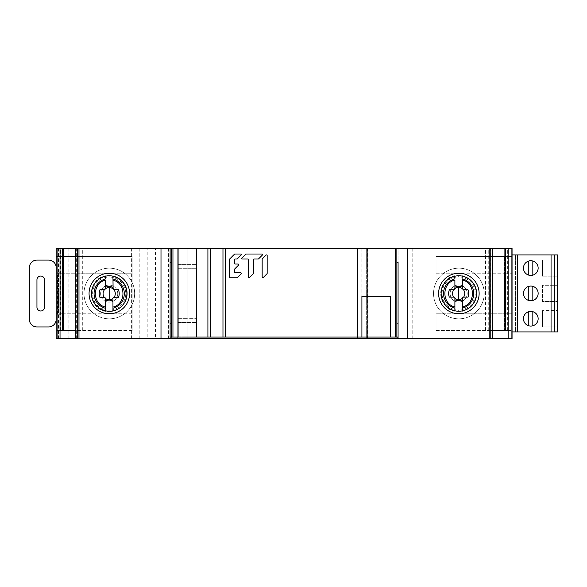 <?xml version="1.0" encoding="UTF-8"?>
<svg xmlns="http://www.w3.org/2000/svg" width="587" height="587" viewBox="0 0 587 587"><rect width="100%" height="100%" fill="white"/><g stroke="black" fill="none" stroke-linecap="round" stroke-linejoin="round"><path stroke-width="0.44" stroke-dasharray="2.94 2.2" d="M366.67 248.411L512.055 248.411L512.055 338.589L56.132 338.589L56.132 248.411L367.682 248.411L357.549 248.411L366.67 248.411L366.67 338.589L366.67 248.411M505.715 248.411L507.66 248.411L505.715 248.411M492.64 248.411L485.486 248.411L492.64 248.411M170.113 338.589L170.113 248.411L171.125 248.411L171.125 337.063L397.061 337.063L397.061 248.411L397.061 337.063L398.074 337.063L398.074 248.411L170.113 248.411L170.113 337.063L171.125 337.063L171.125 248.411L398.074 248.411L398.074 338.589M75.554 248.411L82.708 248.411L75.554 248.411M62.471 248.411L60.534 248.411L62.471 248.411M155.423 248.411L139.207 248.411L155.423 248.411L155.423 338.589L139.207 338.589L155.423 338.589M428.98 248.411L412.771 248.411L428.98 248.411L428.98 338.589L412.771 338.589L428.98 338.589M147.821 248.411L131.613 248.411L147.821 248.411L147.821 338.589L131.613 338.589L147.821 338.589M512.055 273.74L512.055 313.26L512.055 273.74L504.46 273.74L512.055 273.74M512.055 330.481L512.055 256.519L512.055 330.481L504.46 330.481L512.055 330.481M357.549 248.411L357.549 338.589L357.549 248.411M367.682 248.411L367.682 338.589L367.682 248.411M187.847 338.589L187.847 248.411L187.847 338.589M177.714 248.411L177.714 338.589L177.714 248.411M56.132 330.481L56.132 256.519L56.132 330.481L63.734 330.481L56.132 330.481M56.132 313.26L56.132 273.74L56.132 313.26L63.734 313.26L56.132 313.26M60.035 330.481L75.554 330.481M77.998 330.481L77.998 248.411M79.935 330.481L79.935 248.411M82.708 330.481L82.708 248.411M60.534 330.481L60.534 248.411M171.433 262.345L170.113 262.345L170.113 323.136L170.113 262.345L171.433 262.345L170.113 262.345L170.113 323.136L170.113 262.345L171.433 262.345L171.433 323.136L171.433 262.345L171.433 323.136L171.433 262.345L171.433 323.136L171.433 262.345L171.433 323.136L171.433 262.345L171.433 323.136L171.433 262.345L171.433 323.136L171.433 262.345L171.433 323.136L171.433 262.345L171.433 323.136L171.433 262.345L171.433 323.136L171.433 262.345L171.433 323.136L171.433 262.345L170.113 262.345L170.113 323.136L171.433 323.136L170.113 323.136L171.433 323.136L170.113 323.136L171.433 323.136L170.113 323.136L171.433 323.136L170.113 323.136L171.433 323.136L170.113 323.136L171.433 323.136L170.113 323.136L171.433 323.136L170.113 323.136L171.433 323.136L170.113 323.136L171.433 323.136L170.113 323.136L170.113 262.345L170.113 323.136L170.113 262.345L171.433 262.345L170.113 262.345L171.433 262.345L170.113 262.345L170.113 323.136L170.113 262.345L170.113 323.136L170.113 262.345L171.433 262.345L170.113 262.345L170.113 323.136L170.113 262.345L171.433 262.345L170.113 262.345L170.113 323.136L170.113 262.345L171.433 262.345L170.113 262.345L170.113 323.136L170.113 262.345L171.433 262.345L170.113 262.345L171.433 262.345L170.113 262.345L170.113 323.136L170.113 262.345L170.113 323.136L171.433 323.136M396.863 262.345L398.074 262.345L396.863 262.345L398.074 262.345L396.863 262.345L398.074 262.345L396.863 262.345L398.074 262.345L396.863 262.345L398.074 262.345L396.863 262.345L398.074 262.345L396.863 262.345L398.074 262.345L396.863 262.345L398.074 262.345L396.863 262.345L398.074 262.345L398.074 323.136L398.074 262.345L396.863 262.345L396.863 323.136L396.863 262.345L396.863 323.136L396.863 262.345L396.863 323.136L396.863 262.345L396.863 323.136L396.863 262.345L396.863 323.136L396.863 262.345L396.863 323.136L396.863 262.345L396.863 323.136L396.863 262.345L396.863 323.136L396.863 262.345L396.863 323.136L396.863 262.345L396.863 323.136L396.863 262.345L398.074 262.345L398.074 323.136L398.074 262.345L398.074 323.136L396.863 323.136M492.64 330.481L490.196 330.481L490.196 248.411M490.196 330.481L508.159 330.481M488.252 330.481L488.252 248.411M485.486 330.481L485.486 248.411M507.66 330.481L507.66 248.411M458.865 275.773A17.727 17.727 0 0 1 476.6 293.5A17.727 17.727 0 0 1 458.865 311.227A17.727 17.727 0 0 1 441.138 293.5A17.727 17.727 0 0 1 458.865 275.773M484.194 293.5A25.329 25.329 0 0 0 458.865 268.171A25.329 25.329 0 0 0 433.536 293.5A25.329 25.329 0 0 0 458.865 318.829A25.329 25.329 0 0 0 484.194 293.5A25.329 25.329 0 0 1 458.865 318.829A25.329 25.329 0 0 1 433.536 293.5A25.329 25.329 0 0 1 458.865 268.171A25.329 25.329 0 0 1 484.194 293.5M91.594 293.5A17.727 17.727 0 0 1 109.321 275.773A17.727 17.727 0 0 1 127.056 293.5A17.727 17.727 0 0 1 109.321 311.227A17.727 17.727 0 0 1 91.594 293.5M134.65 293.5A25.329 25.329 0 0 0 109.321 268.171A25.329 25.329 0 0 0 83.992 293.5A25.329 25.329 0 0 0 109.321 318.829A25.329 25.329 0 0 0 134.65 293.5A25.329 25.329 0 0 1 109.321 318.829A25.329 25.329 0 0 1 83.992 293.5A25.329 25.329 0 0 1 109.321 268.171A25.329 25.329 0 0 1 134.65 293.5M63.734 256.519L56.132 256.519L63.734 256.519L63.734 330.481L63.734 256.519L132.119 256.519L63.734 256.519M132.119 330.481L63.734 330.481L132.119 330.481L132.119 256.519L132.119 330.481M63.734 273.74L56.132 273.74L63.734 273.74L63.734 313.26L63.734 273.74L132.119 273.74L63.734 273.74M132.119 313.26L63.734 313.26L132.119 313.26L132.119 273.74L132.119 313.26M139.207 248.411L139.207 338.589M412.771 248.411L412.771 338.589M131.613 338.589L131.613 248.411M504.46 313.26L512.055 313.26L504.46 313.26L504.46 273.74L504.46 313.26L436.068 313.26L504.46 313.26M436.068 273.74L504.46 273.74L436.068 273.74L436.068 313.26L436.068 273.74M504.46 256.519L512.055 256.519L504.46 256.519L504.46 330.481L504.46 256.519L436.068 256.519L504.46 256.519M436.068 330.481L504.46 330.481L436.068 330.481L436.068 256.519L436.068 330.481M177.714 264.642L196.52 264.642L177.714 264.642L177.714 268.699L177.714 264.642L177.714 268.699L187.847 268.699L187.847 264.642L187.847 268.699L196.52 268.699L196.52 264.642M196.52 268.699L177.714 268.699M177.714 322.395L196.52 322.395L177.714 322.395L177.714 318.337L177.714 322.395L177.714 318.337L196.52 318.337L187.847 318.337L187.847 322.395L187.847 318.337L177.714 318.337M196.52 322.395L196.52 318.337M44.546 307.199L44.546 279.838A3.801 3.801 0 0 0 40.745 276.044A3.801 3.801 0 0 0 36.952 279.838L36.952 307.199A3.801 3.801 0 0 0 40.745 310.993A3.801 3.801 0 0 0 44.546 307.199M60.762 272.75L56.198 272.75L56.198 267.679L56.198 272.75L60.762 272.75L60.762 314.287L56.198 314.287L56.198 319.357L56.198 314.287L60.762 314.287M56.132 266.689A7.602 7.602 0 0 1 56.198 267.679A7.602 7.602 0 0 0 48.604 260.085L36.952 260.085A7.602 7.602 0 0 0 29.35 267.679L29.35 319.357A7.602 7.602 0 0 0 36.952 326.952L48.604 326.952A7.602 7.602 0 0 0 56.198 319.357A7.602 7.602 0 0 1 56.132 320.348M57.541 314.287L57.541 272.75M454.903 311.066L454.903 311.066A17.955 17.955 0 0 1 458.652 275.56A17.955 17.955 0 0 1 476.607 293.507A17.955 17.955 115.2 0 0 458.652 275.56A17.955 17.955 -119.2 0 0 440.705 293.515A17.955 17.955 -119.2 0 0 458.66 311.462A17.955 17.955 0 0 1 454.903 311.066M454.903 308.146L454.896 299.282M462.424 308.05L462.424 311.066A17.955 17.955 0 0 1 458.66 311.462A17.955 17.955 115.2 0 0 476.607 293.507A17.955 17.955 0 0 1 462.424 311.066L462.424 310.868M462.424 299.686L462.424 304.286M467.883 289.611L463.781 289.611L462.534 288.797L463.172 289.464M463.437 297.176L463.789 297.132A1.365 1.365 0 0 0 462.417 298.504M462.417 278.876L462.534 288.797M462.417 288.246L462.417 287.337L462.417 288.246A1.365 1.365 0 0 0 463.781 289.611M454.896 287.337L454.888 280.05M454.896 298.922L454.896 298.504A1.365 1.365 0 0 0 453.531 297.139L453.876 297.183M454.778 288.797L454.044 289.508L454.778 288.797M454.14 289.472L449.429 289.618M454.896 298.504L454.896 299.686M453.531 297.139L453.054 297.139M454.888 276.22L454.888 279.06M454.896 288.246A1.365 1.365 0 0 1 453.524 289.611M458.66 302.063A8.548 8.548 0 0 1 450.112 293.515A8.548 8.548 0 0 1 458.652 284.959A8.548 8.548 0 0 1 467.208 293.507A8.548 8.548 0 0 1 458.66 302.063A8.548 8.548 0 0 0 467.208 293.507A8.548 8.548 0 0 0 458.652 284.959A8.548 8.548 0 0 0 450.112 293.515A8.548 8.548 0 0 0 458.66 302.063M105.433 311.183L105.433 310.794L105.433 311.183A17.955 17.955 0 0 1 109.182 275.67A17.955 17.955 0 0 1 127.137 293.617A17.955 17.955 115.2 0 0 109.182 275.67A17.955 17.955 -119.2 0 0 91.234 293.632A17.955 17.955 -119.2 0 0 109.189 311.58A17.955 17.955 0 0 1 105.433 311.183M105.433 308.263L105.425 299.399M112.953 310.853L112.953 311.176A17.955 17.955 0 0 1 109.189 311.58A17.955 17.955 115.2 0 0 127.137 293.617A17.955 17.955 0 0 1 112.953 311.176L112.953 308.16M112.946 299.803L112.953 304.404M118.413 289.721L114.311 289.729L113.064 288.914L113.702 289.582M113.966 297.293L114.318 297.249A1.365 1.365 0 0 0 112.946 298.614M112.946 278.986L113.064 288.914M112.946 288.356L112.946 287.447L112.946 288.356A1.365 1.365 0 0 0 114.311 289.729M105.425 287.454L105.418 280.16M105.425 299.04L105.425 298.622A1.365 1.365 0 0 0 104.06 297.249L104.405 297.293M105.308 288.914L104.574 289.626L105.308 288.914M104.669 289.582L99.959 289.729M105.425 298.622L105.425 299.803M104.06 297.249L103.583 297.249M105.418 276.316L105.418 279.17M105.425 288.364A1.365 1.365 0 0 1 104.053 289.729M109.189 302.173A8.548 8.548 0 0 1 100.634 293.625A8.548 8.548 0 0 1 109.182 285.077A8.548 8.548 0 0 1 117.738 293.625A8.548 8.548 0 0 1 109.189 302.173A8.548 8.548 0 0 0 117.738 293.625A8.548 8.548 0 0 0 109.182 285.077A8.548 8.548 0 0 0 100.634 293.625A8.548 8.548 0 0 0 109.189 302.173M178.947 337.063L196.674 337.063L196.674 248.411L178.947 248.411L196.674 248.411L196.674 337.063L178.947 337.063L178.947 248.411L178.947 337.063M171.433 248.411L171.433 337.063M396.863 248.411L396.863 337.063M390.274 337.063L390.274 296.538L361.908 296.538L361.908 337.063M398.074 262.345L398.074 323.136L398.074 262.345M267.166 255.528L267.166 273.337A0.624 0.624 0 0 1 266.982 273.777L263.233 277.534A0.624 0.624 0 0 1 262.162 277.093L262.162 259.278A0.624 0.624 0 0 1 262.345 258.838L266.094 255.088A0.624 0.624 0 0 1 267.166 255.528M248.404 277.093A0.624 0.624 0 0 0 249.468 277.534L253.224 273.777A0.624 0.624 0 0 0 253.408 273.337L253.408 259.645A0.624 0.624 0 0 1 254.032 259.021L258.148 259.021A0.624 0.624 0 0 0 258.596 258.838L262.345 255.088A0.624 0.624 0 0 0 261.905 254.017L246.158 254.017A0.624 0.624 0 0 0 245.718 254.2L241.969 257.95A0.624 0.624 0 0 0 242.409 259.021L247.78 259.021A0.624 0.624 0 0 1 248.404 259.645L248.404 277.093M235.27 272.779A0.624 0.624 0 0 1 234.646 272.155L234.646 269.286A0.624 0.624 0 0 1 234.829 268.846L238.579 265.089A0.624 0.624 0 0 0 238.139 264.025L235.27 264.025A0.624 0.624 0 0 1 234.646 263.402L234.646 259.645A0.624 0.624 0 0 1 235.27 259.021L236.884 259.021A0.624 0.624 0 0 0 237.331 258.838L241.081 255.088A0.624 0.624 0 0 0 240.641 254.017L234.903 254.017A0.624 0.624 0 0 0 234.462 254.2L229.825 258.838A0.624 0.624 0 0 0 229.642 259.278L229.642 277.159A0.624 0.624 0 0 0 230.265 277.783L236.884 277.783A0.624 0.624 0 0 0 237.331 277.6L241.081 273.85A0.624 0.624 0 0 0 240.641 272.779L235.27 272.779M512.055 331.912L515.606 331.912L515.606 254.912L515.606 331.912L557.65 331.912L557.65 254.912L512.055 254.912L512.055 331.912L512.055 254.912M517.631 331.912L517.631 254.912M557.65 310.633L557.65 326.842L557.65 310.633L542.454 310.633L557.65 310.633M557.65 285.304L557.65 301.513L557.65 285.304L542.454 285.304L542.454 301.513L557.65 301.513L542.454 301.513L542.454 285.304L557.65 285.304M557.65 259.975L557.65 276.183L557.65 259.975L542.454 259.975L557.65 259.975M542.454 326.842L557.65 326.842L542.454 326.842L542.454 310.633L542.454 326.842M542.454 276.183L557.65 276.183L542.454 276.183L542.454 259.975L542.454 276.183M538.147 268.083A7.345 7.345 0 0 1 530.802 275.428A7.345 7.345 0 0 1 523.457 268.083A7.345 7.345 0 0 1 530.802 260.738A7.345 7.345 0 0 1 538.147 268.083A7.345 7.345 0 0 0 530.802 260.738A7.345 7.345 0 0 0 523.457 268.083A7.345 7.345 0 0 1 532.827 261.017A7.345 7.345 0 0 1 532.827 275.142A7.345 7.345 0 0 1 523.457 268.083A7.345 7.345 0 0 0 530.802 275.428A7.345 7.345 0 0 0 538.147 268.083M538.147 293.412A7.345 7.345 0 0 1 530.802 300.757A7.345 7.345 0 0 1 523.457 293.412A7.345 7.345 0 0 1 530.802 286.067A7.345 7.345 0 0 1 538.147 293.412A7.345 7.345 0 0 0 530.802 286.067A7.345 7.345 0 0 0 523.457 293.412A7.345 7.345 0 0 1 532.827 286.346A7.345 7.345 0 0 1 532.827 300.471A7.345 7.345 0 0 1 523.457 293.412A7.345 7.345 0 0 0 530.802 300.757A7.345 7.345 0 0 0 538.147 293.412M538.147 318.741A7.345 7.345 0 0 1 530.802 326.086A7.345 7.345 0 0 1 523.457 318.741A7.345 7.345 0 0 1 530.802 311.396A7.345 7.345 0 0 1 538.147 318.741A7.345 7.345 0 0 0 530.802 311.396A7.345 7.345 0 0 0 523.457 318.741A7.345 7.345 0 0 1 532.827 311.675A7.345 7.345 0 0 1 532.827 325.8A7.345 7.345 0 0 1 523.457 318.741A7.345 7.345 0 0 0 530.802 326.086A7.345 7.345 0 0 0 538.147 318.741M528.777 261.017L528.777 275.142M532.827 275.142L532.827 261.017M528.777 286.346L528.777 300.471M532.827 300.471L532.827 286.346M528.777 311.675L528.777 325.8M532.827 325.8L532.827 311.675M502.942 248.411L502.942 338.589M361.834 248.411L361.834 338.589M367.205 338.589L367.205 248.411M181.999 338.589L181.999 248.411M168.594 248.411L168.594 338.589M76.64 338.589L76.64 248.411M68.877 248.411L68.877 338.589M58.502 338.589L58.502 248.411M181.999 264.642L181.999 268.699M181.999 318.337L181.999 322.395M58.502 272.75L58.502 314.287M454.888 276.198A17.713 17.713 0 0 0 454.903 310.824M462.409 275.956A17.955 17.955 0 0 1 476.607 293.507A17.955 17.955 115.2 0 0 458.652 275.56A17.955 17.955 -119.2 0 0 440.705 293.515M476.607 293.507A17.955 17.955 0 0 1 462.424 311.066M458.66 310.097L458.66 311.462C435.165 312.328 435.833 274.202 458.652 275.56L458.652 276.925A16.583 16.583 -119.2 0 0 442.07 293.515A16.583 16.583 -119.2 0 0 458.66 310.097A16.583 16.583 115.2 0 0 475.243 293.507A16.583 16.583 115.2 0 0 458.652 276.925M96.422 281.342A17.713 17.713 0 0 0 105.433 310.941M112.939 276.073A17.955 17.955 0 0 1 127.137 293.617A17.955 17.955 115.2 0 0 109.182 275.67A17.955 17.955 -119.2 0 0 91.234 293.632M127.137 293.617A17.955 17.955 0 0 1 112.953 311.176M109.189 310.207L109.189 311.58C85.695 312.445 86.362 274.32 109.182 275.67L109.182 277.042A16.583 16.583 -119.2 0 0 92.599 293.632A16.583 16.583 -119.2 0 0 109.189 310.207A16.583 16.583 115.2 0 0 125.772 293.617A16.583 16.583 115.2 0 0 109.182 277.042M112.953 310.934A17.713 17.713 0 0 0 120.093 307.588"/><path stroke-width="0.88" d="M512.055 248.411L196.674 248.411L196.674 337.063L398.074 337.063L398.074 323.136L398.074 338.589L512.055 338.589L512.055 248.411M171.433 262.345L170.113 262.345L170.113 337.063L196.674 337.063L196.674 248.411L170.113 248.411L170.113 262.345L170.113 248.411L56.132 248.411L56.132 338.589L398.074 338.589M511.108 338.589L511.108 248.411M492.64 338.589L492.64 330.481L508.159 330.481L508.159 248.411M57.086 248.411L57.086 338.589M75.554 338.589L75.554 330.481L60.035 330.481L60.035 248.411M62.471 330.481L62.471 248.411M75.554 330.481L75.554 248.411M63.301 330.481L63.301 248.411M77.396 338.589L77.396 248.411M89.063 293.5A20.266 20.266 0 0 0 109.321 313.766A20.266 20.266 0 0 0 129.588 293.5A20.266 20.266 0 0 0 109.321 273.234A20.266 20.266 0 0 0 89.063 293.5M171.433 323.136L170.113 323.136L170.113 338.589M396.863 262.345L398.074 262.345L398.074 323.136L396.863 323.136M438.606 293.5A20.266 20.266 0 0 0 458.865 313.766A20.266 20.266 0 0 0 479.131 293.5A20.266 20.266 0 0 0 458.865 273.234A20.266 20.266 0 0 0 438.606 293.5M490.791 248.411L490.791 338.589M492.64 330.481L492.64 248.411M504.886 330.481L504.886 248.411M505.715 330.481L505.715 248.411M441.138 293.5A17.727 17.727 0 0 0 458.865 311.227A17.727 17.727 0 0 0 476.6 293.5A17.727 17.727 0 0 0 458.865 275.773A17.727 17.727 0 0 0 441.138 293.5M91.594 293.5A17.727 17.727 0 0 0 109.321 311.227A17.727 17.727 0 0 0 127.056 293.5A17.727 17.727 0 0 0 109.321 275.773A17.727 17.727 0 0 0 91.594 293.5M44.546 307.199L44.546 279.838A3.801 3.801 0 0 0 40.745 276.044A3.801 3.801 0 0 0 36.952 279.838L36.952 307.199A3.801 3.801 0 0 0 40.745 310.993A3.801 3.801 0 0 0 44.546 307.199M56.132 320.348A7.602 7.602 0 0 1 48.604 326.952L36.952 326.952A7.602 7.602 0 0 1 29.35 319.357L29.35 267.679A7.602 7.602 0 0 1 36.952 260.085L48.604 260.085A7.602 7.602 0 0 1 56.132 266.689M453.531 297.139L449.319 297.139L453.531 297.139A1.365 1.365 0 0 1 454.896 298.504L454.896 299.686A7.227 7.227 -135.2 0 0 458.66 300.742A7.227 7.227 135 0 0 462.424 299.686M454.903 310.78L454.896 298.504M462.424 304.286L462.424 308.05M463.789 297.132L468 297.132L463.789 297.132A1.365 1.365 0 0 0 462.417 298.504L462.424 310.868M462.409 275.956L462.409 276.198A17.713 17.713 0 0 1 462.424 310.824L462.424 311.066M468 297.132A10.016 10.016 135 0 0 467.883 289.611L463.781 289.611L462.578 288.892M463.554 297.154A6.105 6.105 -45 0 0 463.268 289.508L463.781 289.611A1.365 1.365 0 0 1 462.417 288.246L462.417 287.337A7.227 7.227 135 0 0 458.652 286.28A7.227 7.227 -135.2 0 0 454.896 287.337M462.417 288.246L462.417 278.876A15.108 15.108 0 0 1 462.424 308.146M454.734 288.892L454.896 288.246A1.365 1.365 0 0 1 453.524 289.611L454.896 288.246L454.888 280.05C441.534 283.022 441.571 304.022 454.903 306.979M454.778 288.797L454.044 289.508L454.778 288.797A6.105 6.105 44.8 0 1 458.652 287.41A6.105 6.105 -45 0 1 462.534 288.797M453.758 297.154A6.105 6.105 44.8 0 1 454.044 289.508L449.429 289.618A10.016 10.016 -135.2 0 0 449.319 297.139M454.903 310.824L454.903 308.146A15.108 15.108 0 0 1 454.888 278.876L454.888 276.198M462.424 306.979C475.874 303.927 475.631 282.853 462.417 280.043M104.06 297.249L99.849 297.249L104.06 297.249A1.365 1.365 0 0 1 105.425 298.622L105.425 299.803A7.227 7.227 -135.2 0 0 109.189 300.86A7.227 7.227 135 0 0 112.946 299.803M105.433 310.794L105.425 298.622M112.953 304.404L112.953 308.16M112.939 276.073L112.946 278.986A15.108 15.108 0 0 1 112.953 308.256L112.946 298.614A1.365 1.365 0 0 1 114.318 297.249L118.53 297.249A10.016 10.016 135 0 0 118.413 289.721L114.311 289.729A1.365 1.365 0 0 1 112.946 288.356L114.311 289.729L113.797 289.626A6.105 6.105 -45 0 1 114.083 297.271L114.083 297.271M112.953 308.256L112.953 310.934M112.961 298.416L112.961 298.416A6.105 6.105 -45 0 1 109.189 299.73A6.105 6.105 44.8 0 1 105.418 298.423M113.108 289.002L112.939 276.139M112.946 288.356L112.946 287.447A7.227 7.227 135 0 0 109.182 286.397A7.227 7.227 -135.2 0 0 105.425 287.454M105.264 289.002L105.425 288.364A1.365 1.365 0 0 1 104.053 289.729L105.425 288.364L105.418 280.16C92.064 283.139 92.1 304.139 105.433 307.096M105.308 288.914L104.574 289.626L105.308 288.914A6.105 6.105 44.8 0 1 109.182 287.52A6.105 6.105 -45 0 1 113.064 288.914M104.288 297.271A6.105 6.105 44.8 0 1 104.574 289.626L99.959 289.729A10.016 10.016 -135.2 0 0 99.849 297.249M105.433 310.941L105.433 308.263A15.108 15.108 0 0 1 105.418 278.994L105.418 276.073M112.953 307.089C126.403 304.037 126.161 282.971 112.946 280.16M118.53 297.249L114.318 297.249M396.863 248.411L396.863 337.063M390.274 337.063L390.274 296.538L361.908 296.538L361.908 337.063M178.947 248.411L178.947 337.063L178.947 248.411M171.433 337.063L171.433 248.411M267.166 273.337L267.166 255.528A0.624 0.624 0 0 0 266.094 255.088L262.345 258.838A0.624 0.624 0 0 0 262.162 259.278L262.162 277.093A0.624 0.624 0 0 0 263.233 277.534L266.982 273.777A0.624 0.624 0 0 0 267.166 273.337M249.468 277.534A0.624 0.624 0 0 1 248.404 277.093L248.404 259.645A0.624 0.624 0 0 0 247.78 259.021L242.409 259.021A0.624 0.624 0 0 1 241.969 257.95L245.718 254.2A0.624 0.624 0 0 1 246.158 254.017L261.905 254.017A0.624 0.624 0 0 1 262.345 255.088L258.596 258.838A0.624 0.624 0 0 1 258.148 259.021L254.032 259.021A0.624 0.624 0 0 0 253.408 259.645L253.408 273.337A0.624 0.624 0 0 1 253.224 273.777L249.468 277.534M234.646 272.155A0.624 0.624 0 0 0 235.27 272.779L240.641 272.779A0.624 0.624 0 0 1 241.081 273.85L237.331 277.6A0.624 0.624 0 0 1 236.884 277.783L230.265 277.783A0.624 0.624 0 0 1 229.642 277.159L229.642 259.278A0.624 0.624 0 0 1 229.825 258.838L234.462 254.2A0.624 0.624 0 0 1 234.903 254.017L240.641 254.017A0.624 0.624 0 0 1 241.081 255.088L237.331 258.838A0.624 0.624 0 0 1 236.884 259.021L235.27 259.021A0.624 0.624 0 0 0 234.646 259.645L234.646 263.402A0.624 0.624 0 0 0 235.27 264.025L238.139 264.025A0.624 0.624 0 0 1 238.579 265.089L234.829 268.846A0.624 0.624 0 0 0 234.646 269.286L234.646 272.155M554.612 254.912L557.65 254.912L557.65 331.912L554.612 331.912L554.612 254.912L512.055 254.912M512.055 331.912L517.631 331.912L517.631 254.912M517.631 331.912L551.061 331.912L551.061 254.912M530.802 275.428A7.345 7.345 0 0 0 538.147 268.083A7.345 7.345 0 0 0 530.802 260.738A7.345 7.345 0 0 0 523.457 268.083A7.345 7.345 0 0 0 530.802 275.428M530.802 300.757A7.345 7.345 0 0 0 538.147 293.412A7.345 7.345 0 0 0 530.802 286.067A7.345 7.345 0 0 0 523.457 293.412A7.345 7.345 0 0 0 530.802 300.757M530.802 326.086A7.345 7.345 0 0 0 538.147 318.741A7.345 7.345 0 0 0 530.802 311.396A7.345 7.345 0 0 0 523.457 318.741A7.345 7.345 0 0 0 530.802 326.086M551.061 331.912L554.612 331.912M528.777 261.017L528.777 275.142M532.827 275.142L532.827 261.017M528.777 286.346L528.777 300.471M532.827 300.471L532.827 286.346M528.777 311.675L528.777 325.8M532.827 325.8L532.827 311.675M508.159 330.481L508.159 338.589M60.035 338.589L60.035 330.481M78.981 248.411L78.981 338.589M160.999 338.589L160.999 248.411M171.125 337.063L171.125 338.589M397.061 338.589L397.061 337.063M407.195 248.411L407.195 338.589M489.213 338.589L489.213 248.411M462.431 298.306A6.105 6.105 -45 0 1 458.66 299.612A6.105 6.105 44.8 0 1 454.888 298.313M458.652 287.41L458.66 299.612M109.182 287.52L109.189 299.73M105.418 276.316A17.713 17.713 0 0 0 96.422 281.342M120.093 307.588A17.713 17.713 0 0 0 112.939 276.308M395.344 337.063L395.344 248.411M225.386 248.411L225.386 337.063M222.972 337.063L222.972 248.411M210.322 248.411L210.322 337.063M207.908 337.063L207.908 248.411M172.952 248.411L172.952 337.063"/></g></svg>
